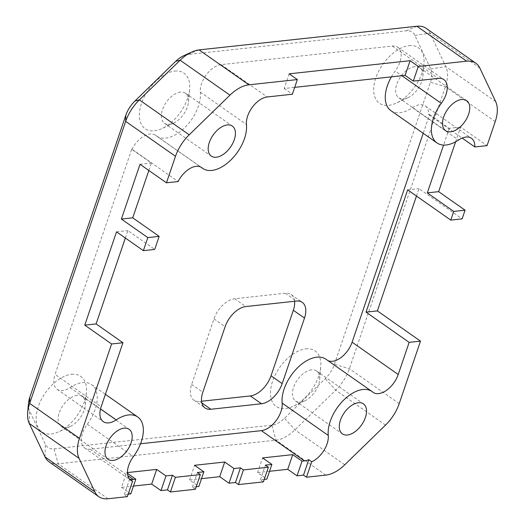<?xml version="1.0" encoding="UTF-8"?>
<svg xmlns="http://www.w3.org/2000/svg" width="525" height="525" viewBox="0 0 525 525"><rect width="100%" height="100%" fill="white"/><g stroke="black" fill="none" stroke-linecap="round" stroke-linejoin="round"><path stroke-width="0.39" stroke-dasharray="2.62 1.97" d="M294.584 301.265A21.118 12.173 -55 0 0 291.099 294.532A21.118 12.173 -55 0 0 285.298 293.239L234.655 298.738A21.118 12.173 -55 0 0 213.97 318.878L191.658 384.412A21.118 12.173 -55 0 0 193.896 400.142A21.118 12.173 -55 0 0 199.697 401.435L201.567 401.231M148.844 170.468L151.371 163.058L131.696 149.264L55.046 374.43L101.154 406.757M140.556 443.756L90.221 449.223A20.003 11.53 -55 0 1 84.735 447.996A20.003 11.53 -55 0 1 87.314 424.246A33.344 19.222 -55 0 0 91.619 384.661A33.344 19.222 -55 0 0 70.087 387.581A20.003 11.53 -55 0 1 57.166 389.333A20.003 11.53 -55 0 1 55.046 374.43M325.946 359.231A33.344 19.222 -55 0 1 326.616 359.737L372.724 392.063M327.725 360.478A20.003 11.53 -55 0 1 327.022 360.045A20.003 11.53 -55 0 1 326.616 359.737M390.889 110.624A33.344 19.222 -55 0 0 412.42 107.704A20.003 11.53 -55 0 1 425.342 105.952A20.003 11.53 -55 0 1 428.708 114.64L429.608 114.542L423.229 133.291M391.394 76.86A33.344 19.222 -55 0 1 395.194 71.039L401.881 75.725M131.696 149.264L132.024 149.231A20.003 11.53 -55 0 1 155.485 135.24A20.003 11.53 -55 0 1 155.892 135.542A33.344 19.222 -55 0 0 156.562 136.054A33.344 19.222 -55 0 0 185.207 127.234A33.344 19.222 -55 0 0 200.36 92.183A20.003 11.53 -55 0 1 221.15 64.634L392.287 46.062A20.003 11.53 -55 0 1 397.773 47.283A20.003 11.53 -55 0 1 395.194 71.039M28.455 403.443A22.201 12.797 125 0 0 29.505 410.721L45.327 444.255A22.208 12.797 125 0 0 54.068 448.822L271.871 425.184A22.208 12.797 125 0 0 284.524 418.294L325.27 378.617A22.201 12.797 125 0 0 334.405 364.304L430.415 82.274A22.201 12.797 125 0 0 430.697 68.919L414.868 35.385A22.208 12.797 125 0 0 406.127 30.817L188.324 54.456A22.208 12.797 125 0 0 183.304 55.926M305.806 348.876A33.895 19.537 -55 0 1 320.729 366.949A33.895 19.537 -55 0 1 293.147 406.298A33.895 19.537 -55 0 1 271.287 385.862A33.895 19.537 -55 0 1 305.806 348.876M174.7 71.098A33.895 19.537 -55 0 1 189.623 89.171A33.895 19.537 -55 0 1 162.041 128.52A33.895 19.537 -55 0 1 140.182 108.084A33.895 19.537 -55 0 1 174.7 71.098M71.479 374.312A33.895 19.537 -55 0 1 86.408 392.385A33.895 19.537 -55 0 1 58.82 431.727A33.895 19.537 -55 0 1 36.96 411.298A33.895 19.537 -55 0 1 71.479 374.312M409.027 45.668A33.895 19.537 -55 0 1 423.951 63.742A33.895 19.537 -55 0 1 396.368 103.084A33.895 19.537 -55 0 1 374.509 82.655A33.895 19.537 -55 0 1 409.027 45.668M264.239 479.384L260.413 479.798L263.392 481.884M260.413 479.798L265.407 465.13M269.535 471.286L257.585 472.579L266.877 479.095M257.585 472.579L262.579 457.912M201.508 478.669L189.551 479.968L198.85 486.485M189.551 479.968L194.545 465.294M196.212 486.767L192.386 487.18L195.359 489.267M192.386 487.18L197.38 472.513M133.475 486.052L121.524 487.351L126.518 472.677L127.457 472.572M128.179 494.15L124.353 494.57L127.332 496.65M124.353 494.57L129.616 479.115M127.483 473.353L126.518 472.677M121.524 487.351L130.817 493.867M426.051 28.291A33.318 19.208 -55 0 1 430.008 33.108L445.83 66.636A33.318 19.208 -55 0 1 445.41 86.671L349.401 368.694A33.318 19.208 -55 0 1 335.692 390.173L294.945 429.844A33.318 19.208 -55 0 1 275.979 440.18L58.177 463.818A33.318 19.208 -55 0 1 49.022 461.777M140.031 164.286L151.371 163.058M132.024 149.231L178.132 181.552M125.344 238.022L127.864 230.613L154.711 249.434M116.524 231.84L127.864 230.613M416.469 196.048L418.989 188.632L462.118 218.873M407.649 189.866L418.989 188.632M455.615 141.796L460.615 127.103L487.056 145.635M429.608 114.542L449.282 128.33L460.615 127.103M449.282 128.33L443.579 145.077M289.163 73.828L284.169 88.502L294.689 87.36M311.555 369.869A18.336 10.572 125 0 0 295.201 383.585A18.336 10.572 125 0 0 295.536 401.021A18.336 10.572 125 0 0 304.71 400.929A18.336 10.572 125 0 0 319.633 379.647A18.336 10.572 125 0 0 316.588 370.991A18.336 10.572 125 0 0 311.555 369.869M414.776 66.662A18.336 10.572 125 0 0 398.423 80.377A18.336 10.572 125 0 0 398.757 97.814A18.336 10.572 125 0 0 407.925 97.722A18.336 10.572 125 0 0 422.848 76.44A18.336 10.572 125 0 0 419.81 67.784A18.336 10.572 125 0 0 414.776 66.662M180.449 92.092A18.336 10.572 125 0 0 164.102 105.807A18.336 10.572 125 0 0 164.43 123.244A18.336 10.572 125 0 0 173.604 123.152A18.336 10.572 125 0 0 188.527 101.87A18.336 10.572 125 0 0 185.482 93.214A18.336 10.572 125 0 0 180.449 92.092M77.234 395.305A18.336 10.572 125 0 0 60.88 409.021A18.336 10.572 125 0 0 61.208 426.458A18.336 10.572 125 0 0 70.383 426.366A18.336 10.572 125 0 0 85.306 405.077A18.336 10.572 125 0 0 82.267 396.428A18.336 10.572 125 0 0 77.234 395.305M428.708 114.64L462.125 138.068M284.169 88.502L292.353 94.237M199.697 401.435L201.863 402.957M191.658 384.412L202.814 392.234M213.97 318.878L225.12 326.701M234.655 298.738L245.812 306.554M285.298 293.239L296.454 301.061M107.999 498.75L58.177 463.818L54.068 448.822M325.802 475.112L275.979 440.18L271.871 425.184M45.065 456.96L45.327 444.255M29.242 423.432L29.505 410.721M199.093 49.888L188.324 54.456M416.896 26.25L406.127 30.817M479.83 68.04L430.008 33.108L414.868 35.385M495.652 101.568L445.83 66.636L430.697 68.919M495.233 121.603L445.41 86.671L430.415 82.274M399.223 403.627L349.401 368.694L334.405 364.304M385.514 425.106L335.692 390.173L325.27 378.617M344.767 464.776L294.945 429.844L284.524 418.294M412.42 107.704L458.522 140.024M392.287 46.062L438.388 78.382M221.15 64.634L267.251 96.961M70.087 387.581L100.518 408.916M87.314 424.246L133.422 456.573M90.221 449.223L127.811 475.578M200.36 92.183L246.461 124.504M155.892 135.542L201.167 167.285M193.896 400.142L205.052 407.964M291.099 294.532L302.249 302.354M319.633 379.647L320.729 366.949M304.71 400.929L293.147 406.298M295.536 401.021L342.385 433.867M316.588 370.991L363.438 403.837M422.848 76.44L423.951 63.742M407.925 97.722L396.368 103.084M398.757 97.814L445.607 130.659M419.81 67.784L466.659 100.629M188.527 101.87L189.623 89.171M173.604 123.152L162.041 128.52M164.43 123.244L211.28 156.089M185.482 93.214L232.332 126.059M85.306 405.077L86.408 392.385M70.383 426.366L58.82 431.727M61.208 426.458L108.058 459.303M82.267 396.428L129.111 429.273M425.342 105.952L471.443 138.272M397.773 47.283L443.881 79.61M327.022 360.045L373.124 392.372M57.166 389.333L103.274 421.66M91.619 384.661L105.387 394.314M84.735 447.996L130.837 480.322M156.562 136.054L200.885 167.127M155.485 135.24L201.593 167.56"/><path stroke-width="0.79" d="M201.567 401.231L250.34 395.942L261.496 403.758L210.847 409.257A21.118 12.173 -55 0 1 205.052 407.964A21.118 12.173 -55 0 1 202.814 392.234L225.12 326.701A21.118 12.173 -55 0 1 245.812 306.554L296.454 301.061A21.118 12.173 -55 0 1 302.249 302.354A21.118 12.173 -55 0 1 304.493 318.084L282.181 383.617A21.118 12.173 -55 0 1 261.496 403.758M250.34 395.942A21.118 12.173 -55 0 0 271.025 375.795L293.337 310.262L304.493 318.084M294.584 301.265A21.118 12.173 -55 0 1 293.337 310.262M455.615 141.796L438.644 191.651L427.304 192.885L453.738 211.418L450.785 220.106L407.649 189.866L366.03 312.126L409.159 342.366L398.219 374.515A20.003 11.53 -55 0 1 373.124 392.372A20.003 11.53 -55 0 1 372.724 392.063A33.344 19.222 125 0 0 372.054 391.552L325.946 359.231A33.344 19.222 -55 0 0 297.301 368.045A33.344 19.222 -55 0 0 282.148 403.102A20.003 11.53 -55 0 1 261.358 430.651L140.556 443.756M423.229 133.291L352.111 342.188A20.003 11.53 -55 0 1 327.725 360.478M294.689 87.36L405.11 75.37L413.293 81.106L438.388 78.382A20.003 11.53 -55 0 1 443.881 79.61A20.003 11.53 -55 0 1 441.295 103.359A33.344 19.222 125 0 0 436.99 142.944L390.889 110.624A33.344 19.222 -55 0 1 391.394 76.86M191.566 52.1L183.304 55.926A22.208 12.797 125 0 0 175.678 61.353L134.932 101.023A22.201 12.797 125 0 0 125.79 115.343L29.781 397.366A22.201 12.797 125 0 0 28.455 403.443L27.667 412.512A33.318 19.208 -55 0 1 29.663 403.397L125.672 121.373A33.318 19.208 -55 0 1 139.381 99.894L180.127 60.224A33.318 19.208 -55 0 1 191.566 52.1A33.318 19.208 -55 0 1 199.093 49.888L416.896 26.25A33.318 19.208 -55 0 1 426.051 28.291L475.873 63.223A33.318 19.208 125 0 0 466.718 61.182L418.287 66.439L413.293 81.106M302.033 461.153L304.493 460.884A20.003 11.53 125 0 0 308.759 459.67L311.732 461.757L306.475 477.212L303.502 475.125L297.038 475.827L302.033 461.153L292.74 454.637L262.579 457.912L271.871 464.428L265.407 465.13L268.387 467.211L243.442 469.921L238.442 484.595L235.469 482.508L229.005 483.21L219.713 476.693L201.508 478.669M303.502 475.125L308.759 459.67M238.442 484.595L263.392 481.884L268.387 467.211M271.871 464.428L266.877 479.095L264.239 479.384M297.038 475.827L287.739 469.311L269.535 471.286M287.739 469.311L292.74 454.637M196.212 486.767L198.85 486.485L203.844 471.811L194.545 465.294L224.707 462.02L233.999 468.536L240.463 467.834L243.442 469.921M219.713 476.693L224.707 462.02M229.005 483.21L233.999 468.536M235.469 482.508L240.463 467.834M170.415 491.977L167.442 489.891L160.978 490.593L151.679 484.076L156.68 469.402L165.972 475.919L172.436 475.217L175.409 477.304L170.415 491.977L195.359 489.267L200.353 474.6L197.38 472.513L203.844 471.811M160.978 490.593L165.972 475.919M167.442 489.891L172.436 475.217M127.457 472.572L156.68 469.402M151.679 484.076L133.475 486.052M132.589 481.202A20.003 11.53 -55 0 1 130.837 480.322A20.003 11.53 -55 0 1 133.422 456.573A33.344 19.222 125 0 0 137.727 416.988A33.344 19.222 125 0 0 116.196 419.908A20.003 11.53 -55 0 1 103.274 421.66A20.003 11.53 -55 0 1 101.154 406.757L122.942 342.74L111.602 343.973L79.485 438.329A33.318 19.208 125 0 0 79.065 458.364L94.887 491.892A33.318 19.208 125 0 0 98.844 496.709A33.318 19.208 125 0 0 107.999 498.75L127.332 496.65L132.589 481.202L129.616 479.115A20.003 11.53 125 0 0 133.357 479.463L135.811 479.194L127.483 473.353M135.811 479.194L130.817 493.867L128.179 494.15M372.054 391.552A33.344 19.222 125 0 0 343.409 400.372A33.344 19.222 125 0 0 328.256 435.422A20.003 11.53 -55 0 1 311.732 461.757M306.475 477.212L325.802 475.112A33.318 19.208 125 0 0 344.767 464.776L385.514 425.106A33.318 19.208 125 0 0 399.223 403.627L420.499 341.138L409.159 342.366M124.077 428.151A18.336 10.572 -55 0 1 129.111 429.273A18.336 10.572 -55 0 1 127.24 450.352A18.336 10.572 -55 0 1 108.058 459.303A18.336 10.572 -55 0 1 107.723 441.866A18.336 10.572 -55 0 1 124.077 428.151M200.353 474.6L175.409 477.304M405.11 75.37L410.104 60.703L289.163 73.828L297.347 79.564L248.916 84.82A33.318 19.208 125 0 0 229.95 95.156L189.203 134.827A33.318 19.208 125 0 0 175.494 156.306L166.464 182.818L140.031 164.286L121.387 219.063L147.82 237.595L143.371 250.661L154.711 249.434L159.16 236.362L147.82 237.595M148.844 170.468L132.72 217.829L121.387 219.063M166.464 182.818L178.132 181.552A20.003 11.53 -55 0 1 201.593 167.56A20.003 11.53 -55 0 1 201.994 167.869A33.344 19.222 125 0 0 202.663 168.374A33.344 19.222 125 0 0 231.308 159.561A33.344 19.222 125 0 0 246.461 124.504A20.003 11.53 -55 0 1 267.251 96.961L292.353 94.237L297.347 79.564M143.371 250.661L116.524 231.84L84.761 325.152L96.101 323.918L125.344 238.022M366.03 312.126L377.37 310.898L416.469 196.048M443.579 145.077L427.304 192.885M438.644 191.651L465.078 210.19L453.738 211.418M358.404 402.714A18.336 10.572 -55 0 1 363.438 403.837A18.336 10.572 -55 0 1 361.567 424.922A18.336 10.572 -55 0 1 342.385 433.867A18.336 10.572 -55 0 1 342.051 416.43A18.336 10.572 -55 0 1 358.404 402.714M461.626 99.507A18.336 10.572 -55 0 1 466.659 100.629A18.336 10.572 -55 0 1 464.789 121.715A18.336 10.572 -55 0 1 445.607 130.659A18.336 10.572 -55 0 1 445.272 113.223A18.336 10.572 -55 0 1 461.626 99.507M227.299 124.937A18.336 10.572 -55 0 1 232.332 126.059A18.336 10.572 -55 0 1 230.462 147.144A18.336 10.572 -55 0 1 211.28 156.089A18.336 10.572 -55 0 1 210.945 138.653A18.336 10.572 -55 0 1 227.299 124.937M98.844 496.709L49.022 461.777A33.318 19.208 -55 0 1 45.065 456.96L29.242 423.432A33.318 19.208 -55 0 1 27.667 412.512M84.761 325.152L111.602 343.973M462.125 138.068L474.81 146.961L487.056 145.635L495.233 121.603A33.318 19.208 125 0 0 495.652 101.568L479.83 68.04A33.318 19.208 125 0 0 475.873 63.223M436.99 142.944A33.344 19.222 125 0 0 458.522 140.024A20.003 11.53 -55 0 1 471.443 138.272A20.003 11.53 -55 0 1 474.81 146.961M410.104 60.703L418.287 66.439M450.785 220.106L462.118 218.873L465.078 210.19M377.37 310.898L420.499 341.138M96.101 323.918L122.942 342.74M132.72 217.829L159.16 236.362M201.863 402.957L210.847 409.257M271.025 375.795L282.181 383.617M261.358 430.651L304.493 460.884M282.148 403.102L328.256 435.422M79.485 438.329L29.663 403.397L29.781 397.366M175.494 156.306L125.672 121.373L125.79 115.343M189.203 134.827L139.381 99.894L134.932 101.023M229.95 95.156L180.127 60.224L175.678 61.353M248.916 84.82L199.093 49.888M79.065 458.364L29.242 423.432M94.887 491.892L45.065 456.96M466.718 61.182L416.896 26.25M401.881 75.725L441.295 103.359M352.111 342.188L398.219 374.515M100.518 408.916L116.196 419.908M127.811 475.578L133.357 479.463M201.167 167.285L201.994 167.869M105.387 394.314L137.727 416.988M200.885 167.127L202.663 168.374"/></g></svg>
